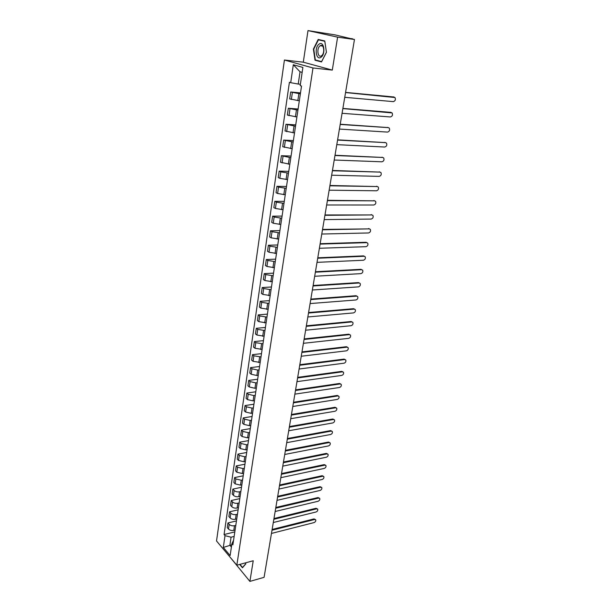 <?xml version="1.0" encoding="UTF-8"?>
<svg xmlns="http://www.w3.org/2000/svg" width="612" height="612" viewBox="0 0 612 612"><rect width="100%" height="100%" fill="white"/><g stroke="black" fill="none" stroke-linecap="round" stroke-linejoin="round"><path stroke-width="0.92" d="M229.661 556.652L249.903 581.4L264.086 577.33L354.47 39.482L337.61 37.148L307.997 30.6L303.292 62.187L284.419 60.03L216.533 540.977L236.829 565.213L313 67.97L332.301 70.097L337.61 37.148M307.997 30.6L334.971 34.869L352.328 39.007M249.903 581.4L253.23 560.753L236.829 565.213M351.517 38.831L354.47 39.482M351.548 38.633L352.382 38.709M300.362 93.881L290.685 92.007L289.683 98.907L299.329 100.789M300.507 92.886L290.685 92.007M297.929 110.145L288.321 108.248L287.334 115.056L296.904 116.961M298.098 108.997L288.321 108.248M295.527 126.202L285.988 124.274L285.008 130.991L294.517 132.926M295.718 124.902L285.988 124.274M293.156 142.045L283.685 140.094L282.721 146.719L292.161 148.685M293.37 140.592L283.685 140.094M290.815 157.682L281.413 155.7L280.464 162.249L289.836 164.23M291.052 156.083L281.413 155.7M288.504 173.112L280.77 171.85L279.171 171.115L278.231 177.572L279.822 178.329L287.541 179.584M288.765 171.368L279.171 171.115M286.225 188.343L278.544 187.096L276.953 186.323L276.027 192.696L277.603 193.491L285.268 194.731M286.508 186.469L276.953 186.323M283.976 203.383L276.341 202.144L274.773 201.34L273.855 207.636L275.415 208.455L283.035 209.687M284.274 201.371L274.773 201.34M281.757 218.232L274.168 217.008L272.615 216.166L271.705 222.378L273.258 223.235L280.824 224.459M282.078 216.082L272.615 216.166M279.562 232.889L272.019 231.673L270.481 230.8L269.586 236.936L271.116 237.823L278.644 239.04M279.898 230.617L270.481 230.8M277.397 247.37L269.9 246.162L268.377 245.251L267.498 251.318L269.012 252.236L276.486 253.437M277.756 244.968L268.377 245.251M275.255 261.661L267.811 260.467L266.297 259.526L265.432 265.516L266.931 266.465L274.36 267.658M275.63 259.144L266.297 259.526M273.143 275.783L265.738 274.597L264.246 273.625L263.389 279.539L264.874 280.518L272.256 281.704M273.541 273.136L264.246 273.625M271.055 289.721L263.703 288.543L262.219 287.548L261.37 293.393L262.846 294.395L270.183 295.573M271.468 286.967L262.219 287.548M268.997 303.498L261.684 302.328L260.222 301.303L259.381 307.071L260.834 308.111L268.132 309.274M269.425 300.63L260.222 301.303M266.962 317.1L259.695 315.945L258.241 314.889L257.415 320.589L258.853 321.652L266.105 322.807M267.406 314.124L258.241 314.889M264.95 330.541L257.721 329.394L256.29 328.315L255.464 333.945L256.902 335.032L264.101 336.179M265.409 327.451L256.29 328.315M262.961 343.814L255.778 342.682L254.355 341.572L253.544 347.134L254.967 348.251L262.127 349.383M263.435 340.632L254.355 341.572M260.995 356.934L253.858 355.809L252.45 354.677L251.647 360.177L253.054 361.31L260.177 362.442M261.492 353.644L252.45 354.677M259.06 369.9L257.683 370.076L251.96 368.776L250.568 367.628L249.773 373.06L251.165 374.223L256.872 375.516L258.241 375.34M259.565 366.512L250.568 367.628M257.139 382.707L255.77 382.898L250.086 381.597L248.702 380.419L247.921 385.79L249.298 386.975L254.967 388.276L256.336 388.084M257.66 379.226L248.702 380.419M255.25 395.367L253.881 395.566L248.235 394.266L246.858 393.065L246.093 398.366L247.455 399.582L253.093 400.883L254.454 400.676M255.785 391.787L246.858 393.065M253.376 407.875L252.014 408.089L246.407 406.781L245.045 405.565L244.28 410.805L245.634 412.037L251.234 413.345L252.588 413.131M253.926 404.211L245.045 405.565M251.524 420.245L250.17 420.467L244.593 419.159L243.247 417.912L242.49 423.099L243.836 424.353L249.398 425.661L250.752 425.432M252.09 416.489L243.247 417.912M249.696 432.47L248.35 432.699L242.803 431.391L241.465 430.121L240.723 435.247L242.054 436.524L247.585 437.832L248.931 437.595M250.27 428.622L241.465 430.121M247.891 444.549L246.544 444.794L241.036 443.478L239.713 442.193L238.971 447.257L240.294 448.55L245.787 449.866L247.126 449.621M248.472 440.625L239.713 442.193M246.1 456.491L244.762 456.751L239.284 455.435L237.976 454.127L237.242 459.13L238.55 460.446L244.02 461.769L245.351 461.509M246.697 452.482L237.976 454.127M244.333 468.302L243.002 468.57L237.555 467.247L236.255 465.923L235.536 470.873L236.829 472.212L242.26 473.527L243.591 473.26M244.945 464.21L236.255 465.923M242.589 479.976L241.258 480.252L235.85 478.936L234.557 477.589L233.845 482.478L235.13 483.84L240.531 485.155L241.855 484.88M243.209 475.807L234.557 477.589M240.86 491.52L239.537 491.811C237.334 492.132 235.543 491.696 234.159 490.487L232.881 489.118L232.178 493.961L233.447 495.33C234.832 496.546 236.615 496.99 238.818 496.661L240.133 496.37M241.495 487.274L232.881 489.118M239.147 502.942L237.838 503.232C235.643 503.577 233.861 503.133 232.483 501.909L231.221 500.524L230.525 505.313L231.787 506.705C233.157 507.929 234.932 508.373 237.119 508.029L238.435 507.731M239.797 498.619L231.221 500.524M237.464 514.225L236.155 514.531C233.968 514.883 232.2 514.44 230.831 513.208L229.577 511.8L228.888 516.536L230.143 517.943C231.497 519.19 233.264 519.634 235.444 519.274L236.752 518.968M238.114 509.834L229.577 511.8M235.788 525.394L234.488 525.708C232.315 526.075 230.556 525.632 229.202 524.377L227.955 522.954L227.274 527.643L228.513 529.066C229.86 530.321 231.619 530.765 233.792 530.397L235.092 530.076M236.454 520.927L227.955 522.954M302.16 72.4L300.041 71.78L298.22 84.051L300.393 84.257M298.22 84.051L290.708 82.689L293.309 64.742L302.894 67.435L300.186 85.642L301.532 86.062L232.881 544.833L231.902 543.693L230.135 555.566L223.311 547.434L225.017 535.661L231.076 537.198L229.882 545.277L231.405 547.059M290.708 82.689L289.407 82.283L224.069 534.551L225.017 535.661M284.419 60.03L313 67.97M303.292 62.187L332.301 70.097M321.499 61.934L326.441 52.318L324.773 40.966L318.202 39.443L313.39 49.075L315.012 60.221L321.499 61.934M239.652 564.448L242.459 567.775L245.802 563.882L245.657 562.818M231.741 544.802L223.311 547.434M234.136 536.433L231.076 537.198M234.817 531.904L224.069 534.551M233.562 540.297L231.902 543.693M293.309 64.742L300.041 71.78M317.444 60.504L315.012 60.221M345.581 92.389L393.791 96.979M344.755 97.308L393.279 101.63C395.26 101.003 395.834 99.641 395 97.53L345.558 92.55M342.888 108.416L390.976 112.379M342.07 113.296L390.395 116.961C392.353 116.334 392.927 114.987 392.124 112.922L342.858 108.599M340.234 124.228L388.199 127.587M339.415 129.071L387.549 132.093C389.477 131.473 390.058 130.142 389.278 128.115L388.383 127.648L340.195 124.443M319.059 44.148C314.117 47.338 316.106 60.955 320.979 57.268C325.997 54.162 323.962 40.27 319.059 44.148M320.061 45.839C316.373 48.195 317.75 58.377 321.415 55.83L321.514 55.761C325.224 53.481 323.878 43.184 320.206 45.739L320.061 45.839M326.403 52.288L321.614 61.605L315.333 59.945L313.757 49.151L318.424 39.818L324.788 41.287L326.441 52.288M321.705 40.254L318.424 39.818M241.924 563.828L243.239 563.476M245.779 563.706L242.566 567.446L239.958 564.363M337.61 139.842L385.453 142.611M336.799 144.646L384.734 147.041C386.639 146.421 387.22 145.113 386.47 143.124L385.56 142.65L337.564 140.079M335.016 155.249L382.737 157.452M334.213 160.023L381.949 161.805C383.839 161.178 384.42 159.893 383.693 157.942L382.768 157.468L334.971 155.509M332.461 170.457L380.029 172.102L332.415 170.748M331.666 175.208L379.211 176.386C381.069 175.766 381.651 174.496 380.955 172.584L379.256 171.804M329.937 185.482L377.352 186.561M329.149 190.194L376.495 190.783C378.331 190.164 378.92 188.917 378.247 187.042L377.29 186.553L329.883 185.796M327.443 200.308L374.697 200.835M326.663 204.989L373.817 205.012C375.63 204.393 376.219 203.161 375.577 201.317L374.605 200.835L327.389 200.644M324.987 214.95L372.073 214.95M324.207 219.601L371.17 219.065C372.968 218.453 373.55 217.237 372.93 215.432L371.943 214.942L324.926 215.309M322.555 229.416L369.487 228.888M321.782 234.029L368.554 232.958C370.329 232.338 370.918 231.145 370.321 229.37L369.319 228.88L322.493 229.798M320.153 243.698L366.014 242.283L366.925 242.658M319.38 248.281L365.968 246.682C367.728 246.062 368.309 244.877 367.736 243.14L366.733 242.65L320.084 244.096M317.781 257.805L363.459 255.885L364.392 256.267M317.016 262.357L363.421 260.238C365.15 259.618 365.739 258.455 365.18 256.742L364.171 256.26L317.712 258.226M315.44 271.736L360.935 269.318L361.891 269.716M314.683 276.264L360.896 273.64C362.61 273.021 363.199 271.873 362.664 270.19L361.638 269.701L315.371 272.179M313.13 285.498L358.441 282.599L359.412 283.004M312.372 289.996L358.403 286.883C360.093 286.263 360.682 285.131 360.17 283.478L359.137 282.996L313.053 285.965M310.842 299.1L355.97 295.718L356.972 296.139M310.093 303.567L355.939 299.972C357.615 299.352 358.204 298.228 357.706 296.613L356.658 296.132L310.766 299.582M308.586 312.533L353.529 308.693L354.555 309.121M307.844 316.97L353.499 312.908C355.159 312.288 355.748 311.179 355.266 309.588L354.218 309.114L308.502 313.038M306.352 325.806L351.12 321.514L352.16 321.958M305.618 330.22L351.097 325.699C352.734 325.079 353.323 323.985 352.856 322.417L351.801 321.943L306.268 326.334M304.149 338.926L348.741 334.19L349.796 334.642M303.414 343.309L348.71 338.344C350.339 337.717 350.921 336.638 350.477 335.101L349.414 334.626L304.057 339.469M301.976 351.885L346.384 346.721L347.455 347.18M301.242 356.245L346.361 350.837C347.968 350.217 348.549 349.146 348.121 347.639L347.05 347.172L301.877 352.443M299.819 364.698L344.059 359.106L345.153 359.581M299.092 369.028L344.036 363.199C345.619 362.572 346.208 361.516 345.795 360.032L344.717 359.565L299.727 365.272M297.692 377.359L341.756 371.362L342.881 371.844M296.973 381.659L341.733 375.416C343.309 374.789 343.89 373.748 343.493 372.287L342.406 371.828L297.593 377.948M295.588 389.875L339.476 383.472L340.632 383.969M294.869 394.151L339.461 387.495C341.014 386.868 341.603 385.843 341.213 384.405L340.127 383.946L295.489 390.479M293.508 402.245L337.227 395.451L338.405 395.964M292.796 406.49L337.212 399.445C338.75 398.817 339.331 397.8 338.964 396.385L337.87 395.933L293.408 402.864M291.457 414.469L335.001 407.294L336.202 407.822M290.746 418.692L334.986 411.264C336.508 410.629 337.097 409.627 336.738 408.235L335.636 407.791L291.35 415.112M289.422 426.556L332.798 419.013L334.022 419.549M288.719 430.756L332.783 422.946C334.297 422.318 334.879 421.316 334.535 419.954L333.433 419.511L289.315 427.214M287.418 438.513L330.625 430.596L331.865 431.146M286.714 442.683L330.61 434.505C332.102 433.877 332.683 432.883 332.354 431.544L331.245 431.108L287.303 439.179M285.429 450.325L328.468 442.055L329.738 442.614M284.733 454.471L328.453 445.934C329.937 445.307 330.518 444.327 330.197 443.004L329.088 442.575L285.314 451.013M283.463 462.014L326.341 453.393L327.627 453.966M282.775 466.137L326.326 457.241C327.795 456.613 328.376 455.642 328.063 454.341L326.953 453.92L283.348 462.71M281.528 473.566L324.23 464.607L325.53 465.189M280.839 477.666L324.222 468.432C325.676 467.798 326.257 466.841 325.951 465.556L324.842 465.143L281.405 474.277M279.608 484.995L322.142 475.7L323.465 476.297M278.919 489.064L322.134 479.494C323.58 478.859 324.153 477.918 323.863 476.656L322.746 476.243L279.485 485.721M277.703 496.294L320.084 486.678L321.415 487.282M277.022 500.341L320.076 490.449C321.507 489.814 322.08 488.873 321.797 487.626L320.68 487.228L277.58 497.028M275.828 507.47L318.041 497.541L319.395 498.145M275.148 511.494L318.033 501.282C319.456 500.647 320.03 499.713 319.755 498.489L318.638 498.099L275.698 508.22M273.969 518.525L316.022 508.289L317.383 508.901M273.296 522.526L316.014 511.999C317.421 511.364 317.995 510.439 317.735 509.23L316.611 508.847L273.839 519.29M272.133 529.464L314.025 518.915L315.402 519.542M271.46 533.442L314.017 522.602C315.417 521.967 315.983 521.057 315.731 519.863L314.606 519.489L272.003 530.237M233.792 530.397L234.488 525.708M235.444 519.274L236.155 514.531M237.119 508.029L237.838 503.232M238.818 496.661L239.537 491.811M240.531 485.155L241.258 480.252M242.26 473.527L243.002 468.57M244.02 461.769L244.762 456.751M245.787 449.866L246.544 444.794M247.585 437.832L248.35 432.699M249.398 425.661L250.17 420.467M251.234 413.345L252.014 408.089M253.093 400.883L253.881 395.566M254.967 388.276L255.77 382.898M256.872 375.516L257.683 370.076M258.792 362.602L259.61 357.094M260.743 349.544L261.569 343.967M262.709 336.317L263.55 330.671M264.705 322.929L265.554 317.223M266.725 309.381L267.582 303.606M268.767 295.673L269.64 289.813M270.833 281.788L271.72 275.859M272.929 267.727L273.824 261.722M275.056 253.49L275.958 247.416M277.198 239.078L278.116 232.92M279.378 224.482L280.304 218.247M281.581 209.694L282.522 203.383M283.807 194.723L284.764 188.328M286.072 179.553L287.036 173.074M288.359 164.184L289.338 157.621M290.677 148.617L291.672 141.969M293.033 132.842L294.035 126.11M295.412 116.861L296.43 110.03M297.83 100.659L298.855 93.743M230.143 517.943L230.831 513.208M231.787 506.705L232.483 501.909M233.447 495.33L234.159 490.487M235.13 483.84L235.85 478.936M236.829 472.212L237.555 467.247M238.55 460.446L239.284 455.435M240.294 448.55L241.036 443.478M242.054 436.524L242.803 431.391M243.836 424.353L244.593 419.159M245.634 412.037L246.407 406.781M247.455 399.582L248.235 394.266M249.298 386.975L250.086 381.597M251.165 374.223L251.96 368.776M253.054 361.31L253.858 355.809M254.967 348.251L255.778 342.682M256.902 335.032L257.721 329.394M258.853 321.652L259.695 315.945M260.834 308.111L261.684 302.328M262.846 294.395L263.703 288.543M264.874 280.518L265.738 274.597M266.931 266.465L267.811 260.467M269.012 252.236L269.9 246.162M271.116 237.823L272.019 231.673M273.258 223.235L274.168 217.008M275.415 208.455L276.341 202.144M277.603 193.491L278.544 187.096M279.822 178.329L280.77 171.85M282.071 162.968L283.027 156.404M284.351 147.408L285.322 140.76M286.653 131.641L287.64 124.909M288.994 115.66L289.989 108.844M291.358 99.473L292.368 92.557M228.513 529.066L229.202 524.377M394.136 97.079L393.348 96.849M391.244 112.463L390.456 112.218M388.383 127.648L387.603 127.395M385.56 142.65L384.787 142.382M382.768 157.468L382.01 157.185M377.29 186.553L376.548 186.239M374.605 200.835L373.863 200.507M371.943 214.942L371.216 214.605M369.319 228.88L368.6 228.528M366.733 242.65L366.014 242.283M364.171 256.26L363.459 255.885M361.638 269.701L360.935 269.318M359.137 282.996L358.441 282.599M356.658 296.132L355.97 295.718M354.218 309.114L353.529 308.693M351.801 321.943L351.12 321.514M349.414 334.626L348.741 334.19M347.05 347.172L346.384 346.721M344.717 359.565L344.059 359.106M342.406 371.828L341.756 371.362M340.127 383.946L339.476 383.472M337.87 395.933L337.227 395.451M335.636 407.791L335.001 407.294M333.433 419.511L332.798 419.013M331.245 431.108L330.625 430.596M329.088 442.575L328.468 442.055M326.953 453.92L326.341 453.393M324.842 465.143L324.23 464.607M322.746 476.243L322.142 475.7M320.68 487.228L320.084 486.678M318.638 498.099L318.041 497.541M316.611 508.847L316.022 508.289M314.606 519.489L314.025 518.915M322.578 46.045L320.206 45.739"/></g></svg>
